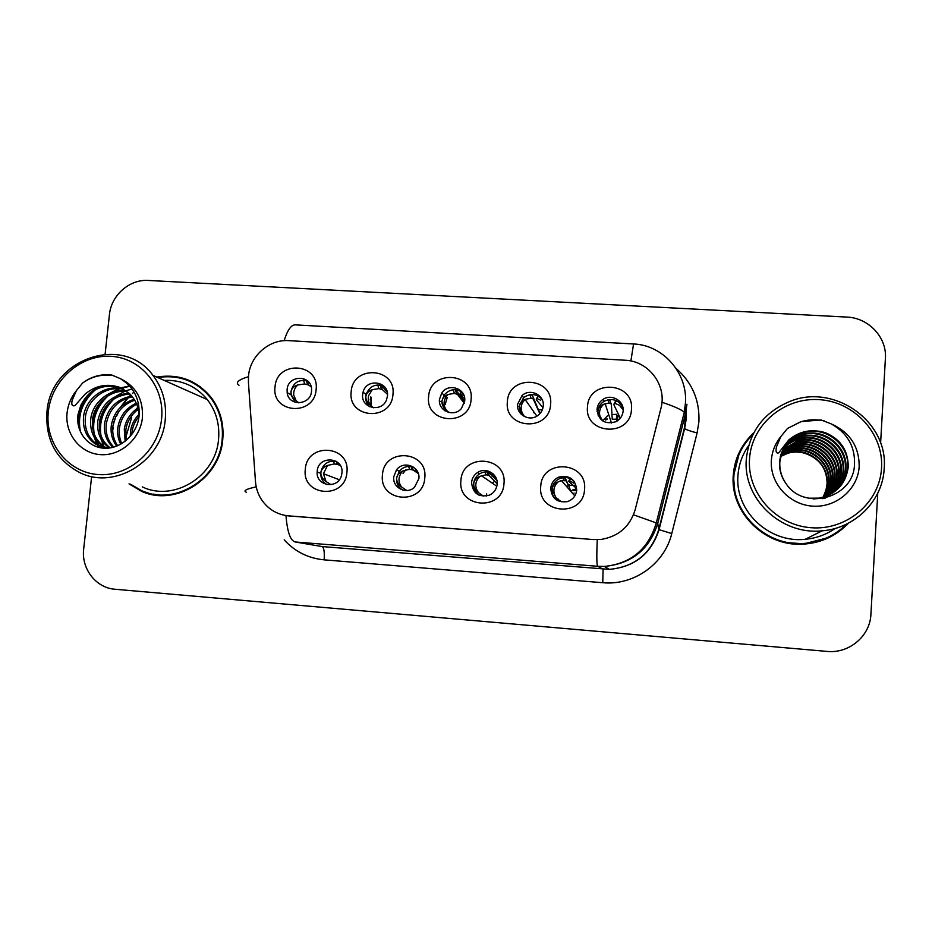 <?xml version="1.0" encoding="UTF-8"?>
<svg xmlns="http://www.w3.org/2000/svg" width="932" height="932" viewBox="0 0 932 932"><rect width="100%" height="100%" fill="white"/><g stroke="black" fill="none" stroke-linecap="round" stroke-linejoin="round"><path stroke-width="1.4" d="M424.782 477.93C423.338 505.703 378.881 502.325 382.458 474.877C383.868 447.337 428.149 450.377 424.782 477.93M393.747 476.811C392.255 487.704 406.48 494.974 414.46 487.343L418.887 478.64C420.518 466.548 403.556 459.965 396.496 469.879L393.747 476.811M503.967 483.661C502.674 511.68 457.449 508.243 460.921 480.551C462.19 452.766 507.229 455.853 503.967 483.661M471.569 482.45C472.769 493.482 478.768 497.7 489.568 495.113C494.018 492.865 496.546 489.265 497.14 484.302C498.399 474.19 486.003 466.711 477.638 472.477C474.062 474.854 472.035 478.186 471.569 482.45M584.539 489.486C583.397 517.761 537.38 514.254 540.735 486.318C541.853 458.288 587.684 461.422 584.539 489.486M550.73 488.182C551.593 498.375 557.138 502.861 567.343 501.626C572.865 499.692 575.988 495.847 576.733 490.069C575.557 479.234 569.603 474.901 558.897 477.067C554.086 479.246 551.36 482.951 550.73 488.182M346.925 472.303C345.341 499.832 301.63 496.5 305.312 469.297C306.861 442.001 350.397 444.983 346.925 472.303M317.206 471.277L317.16 471.965C315.913 486.341 338.153 489.545 341.496 475.425L341.939 473.06C344.025 456.855 318.138 455.037 317.206 471.277M392.955 394.422C391.463 421.753 347.589 418.806 351.178 391.766C352.645 364.657 396.345 367.266 392.955 394.422M362.653 394.457C360.719 408.181 381.724 412.981 386.512 399.851L387.467 396.03C389.425 381.293 366.311 377.763 363.049 392.244L362.653 394.457M471.103 399.374C469.751 426.949 425.132 423.955 428.615 396.683C429.943 369.328 474.388 371.985 471.103 399.374M439.461 399.339C437.889 410.942 454.035 417.676 461.468 408.461L464.695 400.946C466.35 388.586 448.478 382.435 441.791 393.001L439.461 399.339M550.591 404.418C549.391 432.25 504.002 429.198 507.381 401.68C508.557 374.082 553.759 376.784 550.591 404.418M517.575 404.313C516.27 414.658 529.481 421.998 537.811 415.509C541.026 413.097 542.843 409.917 543.251 405.944C544.614 395.028 530.098 387.933 522.06 395.529L517.575 404.313M631.453 409.556C630.416 437.632 584.224 434.522 587.498 406.76C588.523 378.928 634.517 381.666 631.453 409.556M597.028 409.369C598.507 420.67 604.821 424.782 615.994 421.683C620.246 419.342 622.623 415.788 623.135 411.035C624.3 400.981 611.776 393.572 603.284 399.234C599.567 401.645 597.482 405.024 597.028 409.369M316.111 389.541C314.48 416.639 271.34 413.738 275.033 386.931C276.629 360.067 319.606 362.63 316.111 389.541M287.103 389.646L287.161 392.628C288.477 406.713 310.775 405.443 311.509 391.195L311.568 389.891C312.069 374.652 287.941 374.454 287.103 389.646M402.589 490.022C398.302 487.261 396.286 483.289 396.543 478.116L399.269 471.254C403.253 466.746 408.053 465.394 413.668 467.212M478.885 495.113C475.122 492.271 473.363 488.461 473.596 483.708C474.062 479.479 476.066 476.194 479.607 473.84C484.058 471.277 488.496 471.231 492.946 473.701M555.46 499.249C552.909 496.453 551.732 493.168 551.965 489.393C552.583 484.209 555.286 480.551 560.05 478.396C565.608 476.497 570.431 477.627 574.531 481.786M327.039 484.64C322.81 482.135 320.701 478.349 320.701 473.316L320.748 472.617C322.658 464.089 327.843 460.326 336.289 461.352L337.233 464.416L334.378 463.95L327.516 465.429C323.532 466.967 321.319 469.378 320.876 472.629C320.69 475.891 322.402 478.85 326.002 481.495L330.837 484.593M369.62 406.736C366.754 403.987 365.449 400.609 365.728 396.566L366.125 394.376C369.736 385.941 375.736 383.273 384.135 386.361M444.902 410.779L441.791 401.424L444.098 395.145C449.445 389.04 455.492 388.108 462.225 392.325M521.023 414.053L519.136 406.364L523.574 397.673C530.273 393.024 536.401 393.595 541.981 399.35M598.251 415.87L597.785 411.385C598.239 407.074 600.301 403.731 603.983 401.354C612.545 397.626 618.895 399.875 623.019 408.111M295.211 402.333L290.97 394.737L290.901 391.79C293.172 382.679 298.764 379.079 307.665 381.002M248.425 382.435L248.518 375.887C250.114 355.849 269.266 339.097 288.885 340.646L625.081 360.23C648.823 360.952 667.347 385.662 660.893 408.472L635.181 509.688C630.009 526.44 618.766 536.343 601.443 539.372L593.393 539.558L288.932 515.944C277.025 514.72 267.764 509.093 261.146 499.063C257.849 493.739 255.962 487.914 255.473 481.576L248.425 382.435M572.621 489.999L576.512 488.776M607.326 418.631L605.567 419.703M569.557 484.675L568.532 485.188M128.989 483.848L141.513 491.281C175.379 507.078 220.01 478.838 222.748 439.555C224.111 423.839 220.302 409.882 211.308 397.673C197.071 380.384 178.886 373.534 156.762 377.087M144.67 491.84L153.128 494.729M753.79 432.821C741.476 444.354 734.637 458.451 733.286 475.122C729.709 512.682 765.929 547.993 805.05 544.02C822.28 542.459 836.75 535.504 848.469 523.155M825.985 538.941C834.058 535.317 841.06 530.296 847.025 523.889M193.611 393.502L184.618 389.494M593.393 539.558L285.984 515.652C287.277 531.834 290.341 540.607 295.188 541.97L322.134 546.571L609.307 569.37C634.587 566.959 651.06 553.678 658.749 529.562L684.368 428.149L685.812 419.12L685.183 406.783M880.6 443.096L885.4 358.401C887.043 337.407 868.542 317.765 846.804 317.078L148.235 280.45C129.595 279.076 111.199 295.293 109.452 314.562L105.106 354.113M91.639 476.543L83.694 548.855C81.107 568.695 95.949 587.987 115.02 589.245L826.94 651.398C849.099 653.81 870.162 636.055 870.919 614.258L877.769 493.133M753.068 434.207C746.718 440.055 741.767 446.859 738.202 454.641M192.609 381.969L184.152 379.161M131.692 417.396L126.496 434.976M296.19 400.783L293.766 395.238C293.394 391.195 294.71 387.77 297.716 384.951C293.697 386.314 291.471 388.597 291.029 391.824C290.842 395.028 292.566 398.011 296.19 400.783L298.881 402.904M307.642 384.741L308.76 385.184L307.362 381.095L306.372 380.675L307.642 384.741L304.682 383.937L297.716 384.951M308.76 385.184L307.455 381.339M311.172 386.873L309.063 385.37M308.585 381.945L307.642 381.281M306.372 380.675L305.696 380.431M326.002 481.495L323.451 473.712L327.516 465.429M337.233 464.416L338.596 464.812L337.768 462.458M340.425 465.744L338.596 464.812M387.048 391.475L384.613 389.588L384.601 388.97L386.384 389.669M370.866 405.618C368.455 402.682 367.721 399.292 368.664 395.471L372.322 389.658C368.431 391.044 366.276 393.351 365.857 396.601C365.682 399.84 367.348 402.845 370.866 405.618L373.476 407.773M381.584 389.401L382.318 389.704L380.244 385.289L381.584 389.401L378.916 388.609L372.322 389.658M382.318 389.704L381.048 385.999M387.502 394.329L382.807 390.019M380.908 385.592L384.648 388.9M380.244 385.3L379.336 384.939M464.707 398.849L459.814 394.329L460.163 393.723L463.39 395.401M446.766 410.546C443.399 406.189 443.189 401.575 446.148 396.683L448.164 394.446C444.413 395.844 442.327 398.185 441.919 401.459C441.768 404.721 443.376 407.75 446.766 410.546L449.049 412.55M456.738 394.131L455.329 389.984L456.738 394.131L454.385 393.362L448.164 394.446M457.134 394.306L455.876 390.706M464.276 403.323L457.752 394.737M464.637 401.482L456.249 390.578M455.329 389.995L454.583 389.669M533.244 398.989L539.838 413.703L538.416 409.754L542.342 409.765M533.5 412.736L534.106 412.224M542.983 407.727L536.296 399.7L538.323 396.17M540.746 400.282L536.983 398.558M523.947 415.544L522.666 413.82C520.044 408.565 520.86 403.777 525.089 399.467L525.264 399.304C521.664 400.737 519.66 403.09 519.264 406.399L521.85 413.447L523.947 415.544M533.139 398.943L531.112 398.185L525.264 399.304M531.753 394.807L531.997 395.483M538.416 409.754L532.382 395.354M609.773 400.189L611.369 404.43L612.254 419.225L616.425 419.179L616.996 421.124M611.94 414.519L616.669 414.332L616.425 419.179M619.093 419.493L617.333 419.237L618.592 414.472M616.669 414.332L617.578 417.524M602.55 420.775L607.571 415.777M620.293 418.2L613.78 404.581L616.588 400.772M623.17 409.975L619.419 405.245L615.085 403.463M602.433 420.635L599.719 415.369C598.996 411.012 600.313 407.307 603.668 404.255C600.208 405.7 598.297 408.088 597.913 411.42L598.297 414.623L602.433 420.635M610.809 403.836L609.05 403.067L603.668 404.255M401.634 487.052C398.174 482.357 398.115 477.522 401.459 472.547L403.078 470.846C399.234 472.419 397.09 474.842 396.659 478.128C396.496 481.425 398.15 484.395 401.634 487.052L406.503 490.279M411.059 466.513L412.119 469.763L409.567 469.32L403.078 470.846M412.119 469.763L413.26 470.147L412.037 466.711M418.305 473.538L413.26 470.147M417.221 471.103L415.59 470.322L416.068 469.448M415.73 469.052L415.59 470.322M415.194 469.984L416.849 470.497M488.31 472.011L491.502 475.192M492.923 476.602L496.966 480.528M492.247 483.125L493.68 482.054M486.62 496.057L486.644 493.902M478.535 492.702C474.481 486.947 474.936 481.506 479.898 476.357C476.194 477.953 474.143 480.399 473.724 483.72C473.561 487.04 475.169 490.034 478.535 492.702L483.335 496.022M487.11 471.883L488.24 475.215L486.015 474.784L479.898 476.357M488.24 475.215L489.172 475.588L487.855 471.953M497.175 483.836L489.172 475.588M496.325 478.733L491.525 475.751L492.772 473.596M495.335 477.464L491.863 475.203M565.025 477.452L568.567 485.63L573.122 485.269M566.609 486.516L567.949 485.875M558.291 499.89L558.326 499.168M574.578 485.246L575.277 485.269L574.578 485.246M556.73 498.445L556.159 497.758C552.594 492.049 553.224 486.784 558.023 481.949C554.47 483.58 552.49 486.061 552.082 489.405L555.833 497.653L561.227 501.754M564.466 477.464L565.631 480.749L561.379 480.539L558.023 481.949M565.631 480.749L566.341 481.098L564.99 477.452M568.567 485.63L566.341 481.098M570.372 490.535L576.687 490.5M576.454 488.485L568.741 481.273L570.745 478.862M573.716 483.079L569.685 480.772M200.264 386.722L192.283 382.504M134.068 392.081L133.288 392.745M133.241 392.78L132.472 393.479M130.853 394.993L129.42 396.426M128.138 397.801L122.08 405.7M118.574 411.851L116.698 415.987M113.18 427.753L112.714 430.456M130.422 484.174L141.617 490.64C175.146 506.402 219.439 478.454 222.154 439.52C223.505 423.909 219.696 410.045 210.725 397.941C196.908 381.188 179.235 374.373 157.729 377.518M142.293 486.853C173.76 502.301 216.003 476.112 218.554 439.263C219.847 424.293 216.096 411.07 207.335 399.607C196.07 386.104 181.693 379.708 164.183 380.396M134.045 392.046L133.218 392.71M133.16 392.756L132.565 393.246M130.725 394.853L128.977 396.519M127.544 397.999L120.566 407.074M115.848 416.394L113.005 425.598M165.244 419.61C166.746 402.904 162.646 388.166 152.965 375.398C123.024 333.54 50.631 358.762 46.984 411.583C45.202 439.892 56.304 460.326 80.303 472.862C115.137 490.069 162.226 460.746 165.244 419.61M161.562 419.062C165.139 387.188 141.245 357.888 111.048 356.315C80.909 354.277 51.714 379.976 48.359 411.373C44.55 442.747 67.663 472.477 98.093 474.539C128.476 477.079 158.452 450.948 161.562 419.062M119.576 387.293C102.532 382.668 89.623 388.621 80.851 405.164L78.09 414.204C75.271 431.365 87.794 447.407 104.093 448.199C120.379 449.212 136.305 435.058 138.88 417.641C140.546 400.376 134.394 387.386 120.426 378.672L111.875 375.072C101.239 373.755 91.464 376.423 82.54 383.087L76.319 390.718L72.23 400.178C71.17 404.511 72.032 406.352 74.84 405.7L85.394 393.817C95.845 385.464 107.238 383.297 119.576 387.293L129.653 393.758C135.711 399.898 138.856 407.319 139.089 416.01M130.259 436.444L130.527 431.167C131.424 424.852 134.255 419.202 139.019 414.216M131.796 434.51L132.064 431.667C132.833 426.134 135.163 421.031 139.054 416.359M125.144 441.337L124.282 429.151C125.704 420.32 130.259 413.226 137.959 407.89M126.333 440.37L125.855 429.664C127.136 421.415 131.284 414.612 138.297 409.264M120.729 444.261C117.991 438.797 117.048 433.077 117.91 427.089C119.948 416.022 126.065 408.041 136.247 403.16M121.789 443.644C119.482 438.471 118.714 433.124 119.517 427.602C121.393 417.082 127.125 409.299 136.713 404.243M116.675 446.172C112.073 439.892 110.314 432.821 111.374 424.969C114.042 411.897 121.626 403.346 134.15 399.292M117.653 445.776C113.553 439.636 112.003 432.891 113.017 425.505C115.533 412.923 122.756 404.476 134.709 400.189M112.889 447.372C106.225 440.766 103.499 432.576 104.687 422.802C107.949 407.855 116.978 398.943 131.773 396.042M113.809 447.127C107.681 440.556 105.2 432.634 106.376 423.349C109.487 408.868 118.154 400.014 132.391 396.799M109.405 448.012C100.47 441.593 96.613 432.46 97.837 420.588C101.739 403.801 112.178 394.702 129.14 393.269M110.244 447.896C101.903 441.395 98.338 432.471 99.561 421.148C103.301 404.826 113.389 395.75 129.816 393.921M106.073 448.012L103.021 446.405C93.643 439.986 89.577 430.619 90.812 418.317C93.049 401.913 109.685 388.306 126.274 390.927M106.982 448.117L104.757 446.894C95.414 440.487 91.348 431.155 92.583 418.887C94.761 402.869 110.78 389.425 127.008 391.475M107.739 448.175L95.938 444.413C86.455 437.912 82.354 428.44 83.624 415.987C86.047 398.011 105.386 383.879 123.175 388.97M103.382 447.523L97.72 444.913C88.272 438.436 84.171 428.988 85.441 416.581C87.818 399.001 106.446 384.986 123.968 389.425M137.878 403.707L138.472 403.463M80.851 405.164C90.008 389.04 103.289 383.25 120.694 387.759M153.209 494.111L162.191 495.591M78.824 427.602C77.298 414.752 81.282 403.16 90.754 392.803M98.815 447.383L97.243 444.785M97.091 444.517L94.12 437.108M92.804 429.174C92.163 418.247 95.728 408.239 103.487 399.152M110.127 393.222L118.282 388.691M119.413 388.248L129.49 385.895M104.699 447.803L104.069 446.696M103.86 446.312L100.866 438.692M99.619 430.386C99.223 420.25 102.555 410.884 109.592 402.286M116.384 396.03L124.655 391.335M125.82 390.869L127.23 390.357M127.253 390.357L132.088 389.063M82.54 383.087C91.627 376.481 101.926 373.965 113.436 375.538M80.583 432.332C77.088 416.01 81.969 401.855 95.239 389.867M99.654 447.581L95.67 439.52M94.249 434.184C91.884 419.551 96.485 406.76 108.077 395.82M113.11 392.116L119.715 388.772M120.624 388.423L129.839 386.279M100.994 435.64C98.885 421.637 103.301 409.323 114.263 398.71M738.925 454.676L733.484 476.147L735.068 494.694M752.893 434.568C741.523 445.822 735.22 459.348 733.95 475.169C730.408 512.379 766.337 547.34 805.073 543.344C821.372 541.865 835.235 535.446 846.652 524.064M748.664 445.566C742.326 454.56 738.761 464.52 737.969 475.448C734.637 510.538 768.737 543.403 805.201 539.302C816.222 538.288 826.23 534.653 835.223 528.421M884.188 468.412C888.464 421.427 834.28 383.378 790.418 401.214C764.1 412.084 749.398 431.365 746.334 459.057C742.594 498.492 781.039 535.446 822.21 530.809C855.063 528.456 882.93 500.449 884.188 468.412M881.544 467.899C883.722 433.357 854.131 401.482 818.96 399.63C783.824 397.265 751.507 424.945 749.514 458.94C747.01 492.9 775.645 525.287 811.155 527.722C846.617 530.658 879.878 502.476 881.544 467.899M825.869 432.926C818.622 430.421 811.341 430.2 804.013 432.262C793.54 435.582 786.212 442.187 782.018 452.067L779.828 461.876C779.397 469.612 781.412 476.765 785.851 483.335C803.489 511.144 852.058 498.632 854.411 466.186C855.681 447.5 847.957 433.403 831.228 423.897L821.069 419.948L800.926 421.637L787.482 428.475L780.736 436.712L776.461 446.929C775.482 451.624 776.228 453.593 778.709 452.859L788.798 439.939C799.609 430.899 811.97 428.557 825.869 432.926C840.792 439.391 848.26 450.762 848.271 467.037C845.802 483.999 836.121 494.356 819.216 498.119L808.44 498.212M780.678 455.224L789.8 450.89C809.465 444.715 830.96 462.086 829.037 482.159C828.641 488.077 826.498 493.564 822.618 498.608M780.597 455.503L789.439 451.356C809.046 445.205 830.482 462.517 828.571 482.531C828.175 488.31 826.113 493.68 822.385 498.655M781.004 454.129L791.245 449.003C811.143 442.747 832.917 460.315 830.971 480.644C830.517 487.18 828.024 493.11 823.48 498.469M780.923 454.397L790.872 449.48C810.723 443.248 832.416 460.769 830.482 481.029C830.039 487.401 827.639 493.226 823.271 498.503M781.377 453.034L792.724 447.057C812.867 440.731 834.909 458.509 832.94 479.095C832.439 486.236 829.573 492.62 824.342 498.236M781.284 453.302L792.351 447.546C812.436 441.244 834.408 458.975 832.451 479.491C831.95 486.504 829.154 492.795 824.074 498.352M781.482 452.241L794.239 445.077C814.638 438.669 836.959 456.668 834.967 477.499C834.373 485.421 831.029 492.317 824.925 498.177M781.366 452.509L793.854 445.578C814.195 439.182 836.447 457.134 834.455 477.906C833.884 485.63 830.657 492.399 824.773 498.212M782.705 450.447L795.8 443.038C816.455 436.549 839.056 454.769 837.041 475.868C836.528 483.137 833.627 489.638 828.338 495.381M782.577 450.738L795.404 443.55C816.001 437.073 838.532 455.247 836.517 476.275C835.853 484.815 832.113 492.084 825.309 498.084M783.253 449.329L797.384 440.941C818.308 434.37 841.212 452.824 839.173 474.19C838.602 482.019 835.363 488.904 829.468 494.845M783.113 449.608L796.988 441.465C817.842 434.918 840.676 453.313 838.637 474.621C838.078 482.298 834.932 489.09 829.189 494.985M783.835 448.222C788.111 443.585 793.167 440.452 799.027 438.797C820.218 432.133 843.425 450.82 841.363 472.477C840.722 480.877 837.134 488.135 830.598 494.251M783.684 448.49C787.901 444.005 792.876 440.952 798.608 439.345C819.741 432.704 842.866 451.333 840.804 472.908C840.186 481.157 836.691 488.321 830.319 494.403M784.488 447.104C788.938 441.896 794.344 438.39 800.704 436.595C822.175 429.85 845.697 448.77 843.6 470.707C842.889 479.712 838.928 487.343 831.717 493.622M784.313 447.383C788.728 442.316 794.052 438.914 800.285 437.155C821.686 430.421 845.126 449.294 843.041 471.161C842.342 480.003 838.485 487.541 831.437 493.785M785.187 446.009C789.8 440.172 795.544 436.281 802.429 434.335C824.191 427.497 848.027 446.673 845.907 468.901C845.114 478.524 840.757 486.527 832.824 492.935M785 446.277C789.579 440.603 795.241 436.817 801.998 434.906C823.678 428.091 847.444 447.197 845.324 469.355C844.555 478.827 840.303 486.737 832.544 493.11M785.746 445.181C790.464 438.856 796.464 434.662 803.757 432.599C825.729 425.691 849.821 445.053 847.677 467.515C845.219 484.407 835.561 494.729 818.727 498.492L813.158 498.935M780.387 456.342L788.39 452.742C807.811 446.638 829.061 463.798 827.162 483.638L825.973 490.081L822.688 498.247M825.973 490.081L827.092 483.696C826.894 468.435 819.403 458.276 804.619 453.22C799.004 451.694 793.482 451.682 788.041 453.197L788.39 452.742M780.317 456.622L788.041 453.197M784.406 542.447L804.06 543.822L825.938 538.23M787.482 428.475L800.844 421.765C808.417 419.47 816.222 419.179 824.272 420.903M824.703 439.52C830.261 442.677 834.944 447.08 838.753 452.719M288.932 515.944L289.701 516.13M676.049 368.396C692.185 382.504 699.792 400.282 698.907 421.718L697.113 432.926L671.762 533.558C664.656 563.825 633.725 585.762 602.759 582.71L324.126 559.841C308.236 558.291 294.931 551.639 284.19 539.873M239 385.277C235.155 382.621 238.312 379.755 248.436 376.703M630.882 360.999L633.55 343.966L295.223 324.86C291.192 324.802 287.487 330.068 284.12 340.681M597.226 539.791C596.573 556.369 596.713 565.2 597.668 566.283L295.188 541.97M633.527 514.813L657.736 523.423C649.441 549.472 631.651 563.813 604.355 566.435L597.668 566.283L603.109 569.231L602.759 582.71M246.526 492.294C242.751 490.873 245.978 489.055 256.23 486.865M661.941 402.263C673.743 406.201 681.187 409.498 684.298 412.165L685.404 413.983L657.736 523.423L658.749 529.562L671.762 533.558M686.966 404.243L685.404 413.983L684.612 428.557C686.36 429.827 690.53 431.271 697.113 432.926M313.676 545.127L322.134 546.571C323.998 547.678 324.662 552.105 324.126 559.841M304.682 383.937L303.517 380.209M334.378 463.95L333.446 460.979M370.901 405.665L371.041 397.125L371.053 405.816M378.916 388.609L377.728 384.916M385.498 388.073L384.998 388.924M370.202 399.863L370.726 396.904M439.45 401.354L441.919 401.459M454.385 393.362L453.162 389.739M460.746 393.688L461.713 391.941M461.328 391.685L460.175 393.712M445.088 404.674L447.185 397.661M517.575 406.317L519.264 406.399M531.112 398.185L529.877 394.69M538.032 396.007L536.261 399.141M533.931 399.548L532.37 395.343M605.683 420.029L607.431 418.957L605.683 420.029M597.039 411.373L597.913 411.42M609.12 403.09L607.897 399.77M615.97 400.48L613.99 404.034M405.863 469.705L403.067 473.34M409.567 469.32L408.612 466.384M486.015 474.784L485.048 471.942M492.492 473.444L491.362 475.437M568.706 485.409L569.743 484.885M574.135 493.075L572.865 493.68M575.382 490.302L576.663 489.999M552.082 489.405L550.684 489.335M563.732 480.341L562.777 477.627M570.139 478.57L568.8 480.97M137.773 407.261L136.41 408.962M76.319 390.718C71.158 397.16 68.083 404.476 67.104 412.643C64.599 433.566 80.059 453.302 100.283 454.618C120.461 456.261 140.313 438.914 142.41 417.757C143.365 399.374 136.037 386.349 120.426 378.672M197.293 395.133L180.948 387.863M780.736 436.712C775.121 443.667 771.999 451.577 771.358 460.431C769.727 483.079 788.891 504.573 812.471 506.123C836.027 508.01 858.046 489.323 859.188 466.384C859.164 446.451 849.844 432.297 831.228 423.897M320.701 473.316L317.16 471.965M290.97 394.737L287.161 392.628M603.983 401.354L603.284 399.234M523.574 397.673L522.06 395.529M444.098 395.145L441.791 393.001M366.125 394.376L363.049 392.244M560.05 478.396L558.897 477.067M479.607 473.84L477.638 472.477M399.269 471.254L396.496 469.879M568.974 485.712L568.205 484.815M145.264 492.084L141.513 491.281M686.068 411L686.138 419.54L684.612 428.557L659.041 529.772C651.2 553.853 634.622 567.052 609.307 569.37L604.355 566.435C631.197 563.639 648.544 548.983 656.408 522.456L684.298 412.165L685.533 402.356C687.28 372.392 662.64 344.98 633.55 343.966M339.341 479.759L323.451 473.712M338.293 464.684L337.442 462.179M385.743 388.469L385.405 389.063M461.678 391.918L460.699 393.677M539.954 413.587L538.626 409.882M536.867 416.115L525.089 399.467M521.85 413.447L522.666 413.82M611.474 423.046L605.101 403.556M607.85 399.781L609.05 403.067M598.297 414.623L599.719 415.381M412.818 469.949L411.664 466.617M416.033 469.402L415.544 470.299M496.826 486.271L481.343 475.623M488.613 475.308L487.424 471.907M574.834 495.917L561.379 480.539M565.724 480.772L564.547 477.464M570.489 490.558L568.753 485.7M211.89 398.465L210.725 397.941M207.335 399.607L152.965 375.398M104.768 446.894L103.021 446.405M97.72 444.913L95.938 444.413M785.851 483.335C781.202 476.765 779.105 469.542 779.56 461.655C781.622 446.626 789.765 436.828 804.013 432.262L803.757 432.599M805.201 539.302L822.21 530.809M804.06 543.822L805.073 543.344"/></g></svg>
